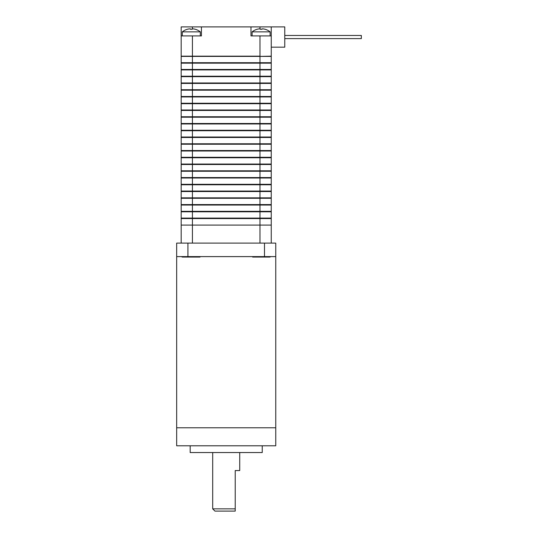 <?xml version="1.0" encoding="UTF-8"?>
<svg xmlns="http://www.w3.org/2000/svg" width="538" height="538" viewBox="0 0 538 538"><rect width="100%" height="100%" fill="white"/><g stroke="black" fill="none" stroke-linecap="round" stroke-linejoin="round"><path stroke-width="0.81" d="M271.253 243.102L271.253 218.556L259.988 218.556L259.988 211.797L181.171 211.797L181.171 218.105L271.253 218.105L271.253 211.797L259.988 211.797L259.988 205.039L181.171 205.039L181.171 211.347L271.253 211.347L271.253 205.039L259.988 205.039L259.988 198.287L181.171 198.287L181.171 204.588L271.253 204.588L271.253 198.287L259.988 198.287L259.988 191.528L181.171 191.528L181.171 197.836L271.253 197.836L271.253 191.528L259.988 191.528L259.988 184.769L181.171 184.769L181.171 191.077L271.253 191.077L271.253 184.769L259.988 184.769L259.988 178.017L181.171 178.017L181.171 184.319L271.253 184.319L271.253 178.017L259.988 178.017L259.988 171.259L181.171 171.259L181.171 177.567L271.253 177.567L271.253 171.259L259.988 171.259L259.988 164.5L181.171 164.5L181.171 170.808L271.253 170.808L271.253 164.5L259.988 164.5L259.988 157.748L181.171 157.748L181.171 164.05L271.253 164.05L271.253 157.748L259.988 157.748L259.988 150.99L181.171 150.99L181.171 157.298L271.253 157.298L271.253 150.99L259.988 150.99L259.988 144.231L181.171 144.231L181.171 150.539L271.253 150.539L271.253 144.231L259.988 144.231L259.988 137.479L181.171 137.479L181.171 143.781L271.253 143.781L271.253 137.479L259.988 137.479L259.988 130.721L181.171 130.721L181.171 137.029L271.253 137.029L271.253 130.721L259.988 130.721L259.988 123.962L181.171 123.962L181.171 130.27L271.253 130.27L271.253 123.962L259.988 123.962L259.988 117.21L181.171 117.21L181.171 123.518L271.253 123.518L271.253 117.21L259.988 117.21L259.988 110.451L181.171 110.451L181.171 116.759L271.253 116.759L271.253 110.451L259.988 110.451L259.988 103.699L181.171 103.699L181.171 110.001L271.253 110.001L271.253 103.699L259.988 103.699L259.988 96.941L181.171 96.941L181.171 103.249L271.253 103.249L271.253 96.941L259.988 96.941L259.988 90.182L181.171 90.182L181.171 96.49L271.253 96.49L271.253 90.182L259.988 90.182L259.988 83.43L181.171 83.43L181.171 89.732L271.253 89.732L271.253 83.43L259.988 83.43L259.988 76.672L181.171 76.672L181.171 82.98L271.253 82.98L271.253 76.672L259.988 76.672L259.988 69.913L181.171 69.913L181.171 76.221L271.253 76.221L271.253 69.913L259.988 69.913L259.988 63.161L181.171 63.161L181.171 69.463L271.253 69.463L271.253 63.161L259.988 63.161L259.988 56.403L181.171 56.403L181.171 62.711L271.253 62.711L271.253 56.403L259.988 56.403L271.253 56.174L271.253 35.911L250.984 35.911L250.984 26.9L201.434 26.9L201.434 35.911L181.171 35.911L181.171 26.9L201.434 26.9M259.988 35.911L259.988 56.174L181.171 56.174L181.171 35.911M250.984 26.9L271.253 26.9L271.253 35.911M271.024 63.161L271.024 62.711M181.393 63.161L181.393 62.711M271.024 69.913L271.024 69.463M181.393 69.913L181.393 69.463M271.024 76.672L271.024 76.221M181.393 76.672L181.393 76.221M271.024 83.43L271.024 82.98M181.393 83.43L181.393 82.98M271.024 90.182L271.024 89.732M181.393 90.182L181.393 89.732M271.024 96.941L271.024 96.49M181.393 96.941L181.393 96.49M271.024 103.699L271.024 103.249M181.393 103.699L181.393 103.249M271.024 110.451L271.024 110.001M181.393 110.451L181.393 110.001M271.024 117.21L271.024 116.759M181.393 117.21L181.393 116.759M271.024 123.962L271.024 123.518M181.393 123.962L181.393 123.518M271.024 130.721L271.024 130.27M181.393 130.721L181.393 130.27M271.024 137.479L271.024 137.029M181.393 137.479L181.393 137.029M271.024 144.231L271.024 143.781M181.393 144.231L181.393 143.781M271.024 150.99L271.024 150.539M181.393 150.99L181.393 150.539M271.024 157.748L271.024 157.298M181.393 157.748L181.393 157.298M271.024 164.5L271.024 164.05M181.393 164.5L181.393 164.05M271.024 171.259L271.024 170.808M181.393 171.259L181.393 170.808M271.024 178.017L271.024 177.567M181.393 178.017L181.393 177.567M271.024 184.769L271.024 184.319M181.393 184.769L181.393 184.319M271.024 191.528L271.024 191.077M181.393 191.528L181.393 191.077M271.024 198.287L271.024 197.836M181.393 198.287L181.393 197.836M271.024 205.039L271.024 204.588M181.393 205.039L181.393 204.588M271.024 211.797L271.024 211.347M181.393 211.797L181.393 211.347M259.988 243.102L259.988 225.086L271.253 225.086L259.988 225.086L259.988 218.556L181.171 218.556L181.171 225.086L192.429 225.086L181.171 225.086L181.171 243.102M271.024 218.556L271.024 218.105M181.393 218.556L181.393 218.105M192.429 243.102L192.429 225.086L259.988 225.086L192.429 225.086L192.429 35.911M261.972 28.897L261.972 29.281L261.972 28.897L263.324 28.897L261.972 28.897L261.972 29.281A13.981 12.112 180 0 0 261.118 29.254A13.981 12.112 180 0 0 260.264 29.281L260.264 28.897L258.913 28.897A14.385 14.385 0 0 0 257.171 29.281L257.157 29.254A14.412 14.412 0 0 0 252.107 31.863L270.123 31.863L270.123 35.911M252.107 31.863L252.107 35.911M270.123 31.863A14.412 14.412 0 0 0 265.079 29.254L265.066 29.281A14.385 14.385 0 0 0 263.324 28.897M257.171 29.281A14.385 14.385 0 0 1 258.913 28.897M260.264 29.281L260.264 28.897L260.264 29.281M192.16 28.897L192.16 29.281L192.16 28.897L193.512 28.897L192.16 28.897L192.16 29.281A13.981 12.112 180 0 0 191.306 29.254A13.981 12.112 180 0 0 190.445 29.281L190.445 28.897L189.094 28.897A14.385 14.385 0 0 0 187.359 29.281L187.345 29.254A14.412 14.412 0 0 0 182.295 31.863L200.311 31.863L200.311 35.911M182.295 31.863L182.295 35.911M200.311 31.863A14.412 14.412 0 0 0 195.26 29.254L195.247 29.281A14.385 14.385 0 0 0 193.512 28.897M187.359 29.281A14.385 14.385 0 0 1 189.094 28.897M190.445 29.281L190.445 28.897L190.445 29.281M176.666 256.613L187.923 256.613L187.923 243.102L176.666 243.102L176.666 427.771L275.759 427.771L275.759 445.787L176.666 445.787L176.666 427.771L275.759 427.771L275.759 243.102L264.494 243.102L264.494 256.613L275.759 256.613M190.176 445.787L190.176 452.545L262.241 452.545L262.241 445.787M187.923 256.613L264.494 256.613M187.923 243.102L264.494 243.102M214.951 511.1L212.698 508.847L235.22 508.847L235.22 511.1L214.951 511.1M212.698 452.545L212.698 508.847M239.726 452.545L239.726 470.562L235.22 470.562L235.22 511.1M271.253 26.9L284.763 26.9L284.763 47.169L271.253 47.169M284.763 35.461L361.334 35.461L361.334 38.608L284.763 38.608M269.578 257.063L252.658 257.063M200.028 257.063L182.577 257.063A1.406 1.406 0 0 1 181.541 256.613M188.704 257.063L186.101 257.063M259.988 28.817L259.988 26.9M192.429 28.817L192.429 26.9M270.876 256.613L269.847 257.063"/></g></svg>
